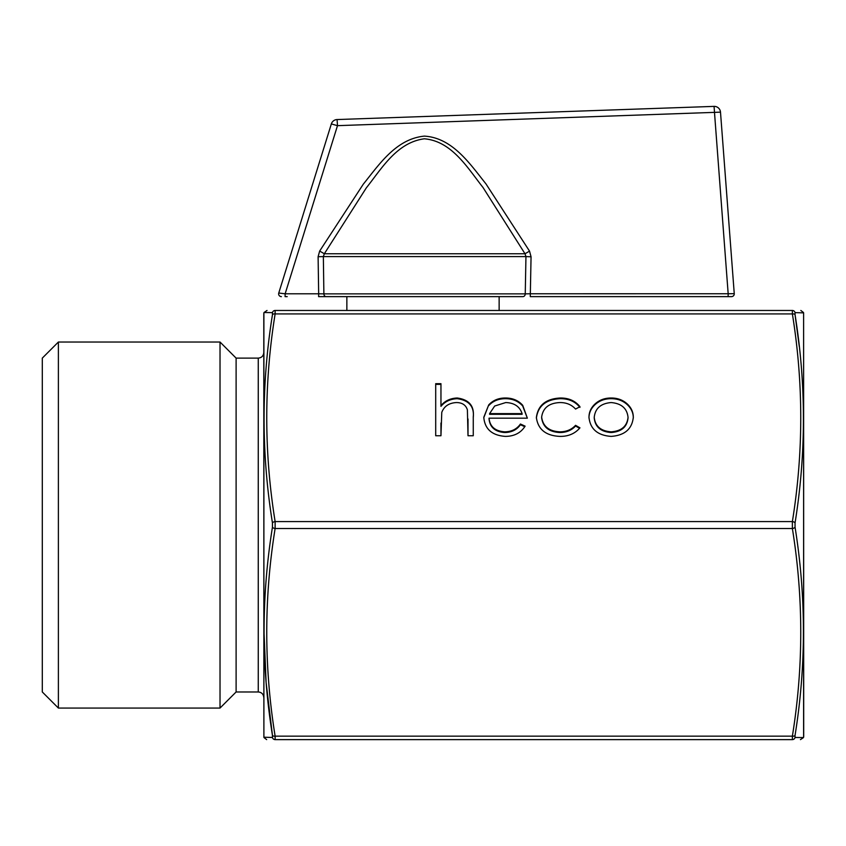<?xml version="1.0" encoding="UTF-8"?>
<svg xmlns="http://www.w3.org/2000/svg" width="846" height="846" viewBox="0 0 846 846"><rect width="100%" height="100%" fill="white"/><g stroke="black" fill="none" stroke-linecap="round" stroke-linejoin="round"><path stroke-width="1.27" d="M530.273 296.629L728.11 296.629L530.273 296.629L530.336 293.774L525.25 293.858A2.771 2.327 -90 0 1 522.923 296.629L326.133 296.629A2.771 2.252 -90 0 1 323.881 293.858L525.25 293.858L525.948 256.592L531.055 256.782L530.336 293.774L728.173 293.752L714.479 112.37L337.491 125.663L285.144 293.795L318.667 293.795L318.107 256.719L323.352 256.592L323.881 293.858L318.667 293.795L318.604 296.629L346.86 296.629L346.86 310.471M319.661 251.061L363.304 184.164C379.325 164.325 396.055 138.924 424.322 136.121C452.536 137.75 470.09 164.05 485.953 183.878L529.533 251.125L525.006 253.758L324.335 253.758L323.352 256.592L525.948 256.592L525.006 253.758L483.024 187.505C467.669 168.047 451.891 141.145 424.343 138.797C396.795 142.445 381.81 168.375 366.318 187.875L324.335 253.758L319.661 251.061L318.107 256.719M263.889 312.883L263.889 737.204L263.793 313.602L263.994 312.523L267.029 310.471M803.605 737.204L803.605 312.883L803.7 736.485L803.51 737.564L800.464 739.615M795.05 527.132A2.771 1.375 171.3 0 1 792.374 528.507L792.374 521.58C803.541 452.367 803.541 383.143 792.374 313.929L792.374 310.471C803.541 310.471 803.541 310.471 792.374 310.471A2.771 2.75 90 0 1 795.05 312.618L795.05 314.691C806.206 384.126 806.206 453.551 795.05 522.965L795.05 527.132C806.206 596.673 806.206 666.098 795.05 735.396L795.05 737.479L803.51 737.564M272.454 522.965A2.771 1.375 -8.7 0 1 275.13 521.58L275.13 528.507C263.963 597.72 263.963 666.944 275.13 736.157L275.13 739.615C263.963 739.615 263.963 739.615 275.13 739.615C263.963 739.615 263.963 739.615 275.13 739.615A2.771 2.75 -90 0 1 272.454 737.479L272.454 735.396C261.298 665.961 261.298 596.536 272.454 527.132L272.454 522.965C261.298 453.414 261.298 383.989 272.454 314.691L272.454 312.618L263.994 312.523M803.605 312.883L795.05 312.618L795.05 314.691A2.771 1.375 171.3 0 0 792.374 313.929L275.13 313.929L275.13 310.471L792.374 310.471M263.889 737.204L272.454 737.479L272.454 735.396A2.771 1.375 -8.7 0 0 275.13 736.157L792.374 736.157L792.374 739.615C803.541 739.615 803.541 739.615 792.374 739.615L275.13 739.615M236.108 358.112L258.263 358.112L258.263 691.975L236.108 691.975L236.108 358.112L220.023 342.027L58.385 342.027L58.385 708.06L42.3 691.975L42.3 358.112L58.385 342.027M236.108 691.975L220.023 708.06L220.023 342.027M287.217 296.629L285.578 296.629M728.11 296.629L731.494 296.629L728.11 296.629L728.173 293.752L734.254 293.647L730.891 249.253M326.133 296.629L318.604 296.629M560.348 398.001C568.724 397.948 575.259 400.845 579.954 406.693L575.555 409.062C571.6 404.695 566.397 402.527 559.967 402.559C549.065 403.024 542.952 407.867 541.641 417.089C542.921 426.416 549.043 431.333 559.999 431.841C566.365 431.798 571.558 429.631 575.555 425.327L579.954 427.833C575.016 433.638 568.332 436.494 559.915 436.388C545.85 435.743 538.003 429.451 536.375 417.501C537.971 405.223 545.966 398.73 560.348 398.001L560.348 398.688C568.724 398.646 575.259 401.543 579.954 407.381M435.701 435.743L435.701 383.682L440.956 383.682L440.956 405.657C444.996 400.803 450.432 398.255 457.252 398.001C469.044 399.64 474.384 405.911 473.263 416.803L473.263 435.743L468.007 435.743L467.394 409.855C465.86 405.001 462.17 402.569 456.322 402.559C448.962 403.003 444.108 406.281 441.771 412.372L440.956 435.743L435.701 435.743L435.701 384.38L440.956 384.38M594.844 404.145C599.243 400.031 604.678 397.99 611.161 398.001C617.612 397.99 623.037 400.031 627.436 404.113C631.349 407.857 633.305 412.245 633.305 417.3C632.057 429.038 624.676 435.404 611.161 436.388C597.614 435.426 590.222 429.059 588.975 417.3C588.975 412.256 590.931 407.867 594.844 404.145L594.844 404.832C599.243 400.729 604.678 398.678 611.161 398.688L611.161 398.001M504.671 431.841C511.587 431.735 516.832 429.134 520.438 424.026L525.112 426.151C520.84 432.93 514.241 436.335 505.326 436.388C491.97 435.415 484.79 429.049 483.785 417.3L488.713 404.917C493.007 400.285 498.59 397.98 505.453 398.001C512.581 398.001 518.334 400.433 522.701 405.297L527.365 418.167L489.041 418.167C489.845 426.553 495.047 431.1 504.671 431.841L504.671 432.528C511.587 432.433 516.832 429.831 520.438 424.724L520.438 424.026M531.055 256.782L529.533 251.125M333.789 137.549L337.491 125.663L337.078 119.55L714.066 106.385L715.409 124.785M719.163 174.445L728.173 293.752L734.254 293.647L720.496 112.137A6.229 6.229 0 0 0 714.066 106.385A6.229 6.229 0 0 1 720.496 112.137L728.004 211.14M281.401 296.629A2.771 2.771 0 0 1 278.757 293.033L331.346 123.928L278.757 293.033L285.144 293.795L318.974 185.115M349.937 125.219L702.032 112.804M271.048 312.597L272.454 312.618A2.771 2.75 -90 0 1 275.13 310.471C263.963 310.471 263.963 310.471 275.13 310.471L275.13 313.929C263.963 383.143 263.963 452.367 275.13 521.58L792.374 521.58A2.771 1.375 -171.3 0 1 795.05 522.965M264.417 312.523L266.226 312.544M272.454 312.618L272.454 314.691A2.771 1.375 8.7 0 1 275.13 313.929M263.994 419.13L264.322 438.524M263.994 631.602L266.078 681.728M266.226 683.483L272.454 735.396M803.076 737.564L801.268 737.543M796.446 737.49L795.05 737.479L795.05 735.396A2.771 1.375 -171.3 0 1 792.374 736.157C803.541 666.944 803.541 597.72 792.374 528.507L275.13 528.507A2.771 1.375 8.7 0 1 272.454 527.132M799.28 346.448L795.05 314.691M795.05 737.479A2.771 2.75 90 0 1 792.374 739.615L792.374 736.157M337.078 119.55A6.229 6.229 0 0 0 331.346 123.928L337.491 125.663M457.252 398.001L457.252 398.688C450.432 398.952 444.996 401.501 440.956 406.344L440.956 405.657M457.252 398.688C469.044 400.338 474.384 406.598 473.263 417.49L473.263 435.743M468.007 435.743L468.007 418.982M440.956 423.021L440.956 435.743M611.161 398.688C617.612 398.678 623.037 400.718 627.436 404.8L627.436 404.113M627.436 404.8C631.349 408.544 633.305 412.943 633.305 417.987M588.975 417.987C588.975 412.954 590.931 408.565 594.844 404.832M594.23 417.332L594.23 418.019C595.182 426.955 600.819 431.788 611.14 432.528C621.45 431.777 627.087 426.944 628.039 418.019L628.039 417.332C627.087 408.375 621.45 403.457 611.14 402.559C600.819 403.447 595.182 408.364 594.23 417.332C595.182 426.257 600.819 431.09 611.14 431.841C621.45 431.09 627.087 426.257 628.039 417.332M611.14 432.528L611.14 431.841M559.999 431.841L559.999 432.528C549.043 432.02 542.921 427.114 541.641 417.787L541.641 417.089M559.999 432.528C566.365 432.486 571.558 430.318 575.555 426.024L575.555 425.327M575.555 426.024L579.573 428.309M536.375 418.188C537.971 405.921 545.966 399.418 560.348 398.688M520.438 424.724L524.763 426.691M483.796 417.638L488.713 404.917M488.713 405.604C493.007 400.983 498.59 398.678 505.453 398.688L505.453 398.001M505.453 398.688C512.581 398.688 518.334 401.131 522.701 405.995L522.701 405.297M522.701 405.995L527.333 418.167M504.671 432.528C495.047 431.798 489.845 427.241 489.041 418.865L489.041 418.167M489.591 413.62L489.591 414.307L522.098 414.307L522.098 413.62C519.761 406.535 514.305 402.844 505.728 402.559L494.688 406.027L489.591 413.62L522.098 413.62M731.494 296.629A2.771 2.771 0 0 0 734.254 293.647M285.081 296.629L285.144 293.795M714.479 112.37L720.496 112.137M499.14 296.629L499.14 310.471M258.263 691.975C261.594 692.271 263.434 694.122 263.793 697.516M220.023 708.06L58.385 708.06M803.51 312.523L800.834 310.471M263.994 737.564L266.67 739.615M258.263 358.112C261.594 357.816 263.434 355.965 263.793 352.571"/></g></svg>
